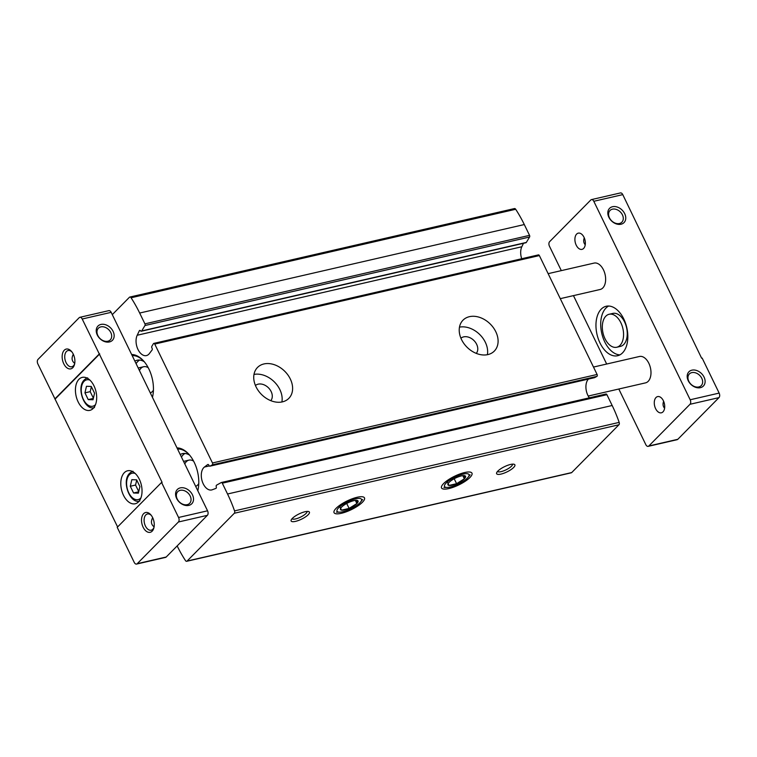 <?xml version="1.0" encoding="UTF-8"?>
<svg xmlns="http://www.w3.org/2000/svg" width="757" height="757" viewBox="0 0 757 757"><rect width="100%" height="100%" fill="white"/><g stroke="black" fill="none" stroke-linecap="round" stroke-linejoin="round"><path stroke-width="1.14" d="M460.918 338.209A10.835 8.081 -135.4 0 1 476.636 344.274A10.835 8.081 -135.4 0 1 476.295 353.396M255.44 385.493A10.835 8.081 -135.4 0 1 271.148 391.549A10.835 8.081 -135.4 0 1 270.807 400.671M140.3 330.544L139.345 330.762A1.353 0.814 -103 0 1 139.761 330.383A1.353 0.814 -103 0 1 140.547 330.809A1.353 0.814 -103 0 0 141.322 331.225L525.954 242.732A1.353 0.814 -103 0 0 526.323 242.429L529.588 237.017A1.353 0.814 -103 0 0 529.54 235.351L524.298 224.545A102.564 61.724 -103 0 0 515.687 209.273A2.034 1.221 -103 0 0 514.448 208.563L129.826 297.056A2.034 1.221 -103 0 0 129.428 297.283L112.291 314.638M523.475 243.3L521.828 246.754A12.188 7.333 -103 0 0 521.705 258.743M594.396 377.686A1.353 0.814 -103 0 0 594.538 377.667A1.353 0.814 -103 0 0 594.671 377.62L596.894 376.38A1.353 0.814 -103 0 0 597.093 374.469L539.363 255.573A1.353 0.814 -103 0 0 538.426 254.891L153.803 343.394A1.353 0.814 -103 0 0 153.425 343.687L151.864 346.28A1.353 0.814 -103 0 0 151.996 348.106A1.353 0.814 -103 0 1 152.072 350.008L149.347 353.595A12.188 7.333 -103 0 1 146.432 355.591A12.188 7.333 -103 0 1 137.793 349.062A12.188 7.333 -103 0 1 137.206 335.247L139.345 330.762M588.454 379.068A12.188 7.333 -103 0 0 589.353 397.832M177.157 545.929A102.564 61.724 -103 0 0 185.465 560.577A2.034 1.221 -103 0 0 186.695 561.297L571.327 472.794A2.034 1.221 -103 0 0 571.715 472.567L618.933 424.772A2.034 1.221 -103 0 0 619.169 422.387A102.564 61.724 -103 0 0 612.167 405.497L606.915 394.69A1.353 0.814 -103 0 0 605.979 394.009A1.353 0.814 -103 0 0 605.846 394.066L221.489 482.493M131.652 354.503A28.435 17.108 77 0 1 143.962 361.373A28.435 17.108 77 0 1 148.892 369.009A28.435 17.108 77 0 1 152.46 397.359A27.082 16.294 77 0 0 152.469 397.302M176.996 447.898A28.435 17.108 77 0 1 189.316 454.768A28.435 17.108 77 0 1 194.246 462.404A28.435 17.108 77 0 1 197.804 490.754A27.082 16.294 77 0 0 197.823 490.697M529.588 237.017L144.965 325.519L141.701 330.932A1.353 0.814 -103 0 1 141.322 331.225M144.965 325.519A1.353 0.814 -103 0 0 144.918 323.854L139.667 313.038A102.564 61.724 -103 0 0 131.065 297.766A2.034 1.221 -103 0 0 129.826 297.056M186.695 561.297A2.034 1.221 -103 0 0 187.093 561.06L234.31 513.265A2.034 1.221 -103 0 0 234.547 510.89A102.564 61.724 -103 0 0 227.535 493.999L222.293 483.184A1.353 0.814 -103 0 0 221.347 482.512A1.353 0.814 -103 0 0 221.224 482.559L216.587 485.142A1.353 0.814 -103 0 0 216.265 486.76A1.353 0.814 -103 0 1 215.887 488.407L212.234 489.77A12.188 7.333 -103 0 1 211.667 489.949A12.188 7.333 -103 0 1 202.214 481.272A12.188 7.333 -103 0 1 204.428 467.041L207.692 464.561A1.353 0.814 -103 0 1 207.891 464.467A1.353 0.814 -103 0 1 208.904 465.318A1.353 0.814 -103 0 0 209.916 466.17A1.353 0.814 -103 0 0 210.049 466.113L212.272 464.874A1.353 0.814 -103 0 0 212.471 462.972L154.74 344.066A1.353 0.814 -103 0 0 153.803 343.394M495.778 331.689A22 16.417 -135.4 0 1 494.312 351.087A22 16.417 -135.4 0 1 467.126 347.312A22 16.417 -135.4 0 1 463.01 320.173A22 16.417 -135.4 0 1 495.778 331.689M290.3 378.973A22 16.417 -135.4 0 1 288.824 398.371A22 16.417 -135.4 0 1 261.638 394.586A22 16.417 -135.4 0 1 257.522 367.448A22 16.417 -135.4 0 1 290.3 378.973M469.927 477.516A16.928 4.826 -25.9 0 1 451.446 487.858A16.928 4.826 -25.9 0 1 441.596 486.316A16.928 4.826 -25.9 0 1 454.645 476.21A16.928 4.826 -25.9 0 1 470.665 472.207A16.928 4.826 -25.9 0 1 469.927 477.516M362.442 502.251A16.928 4.826 -25.9 0 1 343.962 512.593A16.928 4.826 -25.9 0 1 334.111 511.051A16.928 4.826 -25.9 0 1 347.16 500.945A16.928 4.826 -25.9 0 1 363.18 496.933A16.928 4.826 -25.9 0 1 362.442 502.251M513.662 467.457A10.153 2.896 -25.9 0 1 502.572 473.664A10.153 2.896 -25.9 0 1 496.658 472.737A10.153 2.896 -25.9 0 1 504.493 466.672A10.153 2.896 -25.9 0 1 514.098 464.268A10.153 2.896 -25.9 0 1 513.662 467.457M308.175 514.741A10.153 2.896 -25.9 0 1 297.085 520.939A10.153 2.896 -25.9 0 1 291.171 520.021A10.153 2.896 -25.9 0 1 299.006 513.956A10.153 2.896 -25.9 0 1 308.619 511.543A10.153 2.896 -25.9 0 1 308.175 514.741M253.992 374.422A22 16.417 -135.4 0 1 279.844 389.552A22 16.417 -135.4 0 1 281.897 401.986M459.48 327.138A22 16.417 -135.4 0 1 485.332 342.278A22 16.417 -135.4 0 1 487.385 354.702M307.03 511.429A8.327 2.375 -25.9 0 1 305.979 513.483A8.327 2.375 -25.9 0 1 298.135 518.148A8.327 2.375 -25.9 0 1 292.06 518.696M512.508 464.155A8.327 2.375 -25.9 0 1 511.467 466.208A8.327 2.375 -25.9 0 1 503.623 470.863A8.327 2.375 -25.9 0 1 497.548 471.412M177.535 449.005A27.082 16.294 77 0 1 189.647 455.156A21.328 12.831 77 0 0 182.475 453.632A21.328 12.831 77 0 0 180.223 454.541M177.781 449.516A27.082 16.294 77 0 1 178.643 448.996M181.434 457.039A21.328 12.831 77 0 1 184.935 453.471M198.769 483.581A13.541 8.147 77 0 1 195.666 486.335M184.784 463.927A13.541 8.147 77 0 1 188.966 460.133A13.541 8.147 77 0 1 193.603 461.145M132.182 355.61A27.082 16.294 77 0 1 144.294 361.761M132.437 356.121A27.082 16.294 77 0 1 133.289 355.601M134.869 361.146A21.328 12.831 77 0 1 137.131 360.237A21.328 12.831 77 0 1 144.275 361.742M136.09 363.644A21.328 12.831 77 0 1 139.581 360.067M153.416 390.177A13.541 8.147 77 0 1 150.312 392.94M139.43 370.533A13.541 8.147 77 0 1 143.612 366.738A13.541 8.147 77 0 1 148.258 367.751M704.057 377.1A10.153 7.579 -135.4 0 1 695.891 387.414A10.153 7.579 -135.4 0 1 688.52 372.245A10.153 7.579 -135.4 0 1 704.057 377.1M624.695 213.654A10.153 7.579 -135.4 0 1 616.52 223.968A10.153 7.579 -135.4 0 1 609.158 208.8A10.153 7.579 -135.4 0 1 624.695 213.654M593.8 201.296L622.774 194.625L701.616 358.193L702.146 358.07L719.15 393.091A3.388 2.034 -103 0 1 718.98 397.614L677.808 439.306A3.388 2.034 -103 0 1 677.146 439.685L648.172 446.356A3.388 2.034 -103 0 0 648.825 445.977L690.006 404.285A3.388 2.034 -103 0 0 690.176 399.762L593.8 201.296A3.388 2.034 -103 0 0 591.454 199.602A3.388 2.034 -103 0 0 590.801 199.98L549.62 241.672A3.388 2.034 -103 0 0 549.45 246.195L561.316 270.627M573.456 295.618L606.669 364.022M618.81 389.022L645.825 444.662A3.388 2.034 -103 0 0 648.172 446.356M622.774 194.625A3.388 2.034 -103 0 0 620.437 192.931L591.454 199.602M585.237 244.766C583.571 242.921 583.25 240.622 584.272 237.849M584.026 237.31A8.327 5.006 77 0 1 582.001 249.365A8.327 5.006 77 0 1 575.244 242.382A8.327 5.006 77 0 1 578.263 233.147A8.327 5.006 77 0 1 584.026 237.31M664.599 408.212C662.933 406.367 662.612 404.068 663.634 401.295M663.387 400.756A8.327 5.006 77 0 1 661.363 412.811A8.327 5.006 77 0 1 654.616 405.818A8.327 5.006 77 0 1 657.625 396.592A8.327 5.006 77 0 1 663.387 400.756M178.567 517.476A3.388 2.034 -103 0 1 178.406 521.999L137.225 563.691A3.388 2.034 -103 0 1 136.563 564.069A3.388 2.034 -103 0 1 134.226 562.375L117.212 527.345L161.563 482.455L178.567 517.476L207.55 510.805L111.175 312.338A3.388 2.034 -103 0 0 108.828 310.644L79.854 317.315A3.388 2.034 -103 0 0 79.192 317.694L38.02 359.386A3.388 2.034 -103 0 0 37.85 363.909L117.609 526.948M152.64 517.599A10.153 6.113 77 0 1 153.879 527.884A10.153 6.113 77 0 1 145.42 530.515A10.153 6.113 77 0 1 142.127 516.208A10.153 6.113 77 0 1 150.88 514.874A10.153 6.113 77 0 1 152.64 517.599M74.735 363.379C71.783 361.203 71.309 358.156 73.315 354.229M110.806 332.56A8.327 6.207 -135.4 0 1 110.257 339.902A8.327 6.207 -135.4 0 1 99.971 338.474A8.327 6.207 -135.4 0 1 98.41 328.207A8.327 6.207 -135.4 0 1 110.806 332.56M154.097 526.825C151.145 524.648 150.671 521.601 152.677 517.674M190.177 496.005A8.327 6.207 -135.4 0 1 189.619 503.348A8.327 6.207 -135.4 0 1 179.333 501.919A8.327 6.207 -135.4 0 1 177.772 491.653A8.327 6.207 -135.4 0 1 190.177 496.005M113.096 331.367A10.153 7.579 -135.4 0 1 104.92 341.681A10.153 7.579 -135.4 0 1 97.558 326.513A10.153 7.579 -135.4 0 1 113.096 331.367M192.458 494.813A10.153 7.579 -135.4 0 1 184.282 505.127A10.153 7.579 -135.4 0 1 176.92 489.959A10.153 7.579 -135.4 0 1 192.458 494.813M161.563 482.455L162.093 482.332L82.201 319.009A3.388 2.034 -103 0 0 79.854 317.315M136.563 564.069L165.546 557.398A3.388 2.034 -103 0 0 166.199 557.02L207.38 515.328A3.388 2.034 -103 0 0 207.55 510.805M99.205 354.03L54.854 398.93M73.278 354.153A10.153 6.113 77 0 1 74.508 364.439A10.153 6.113 77 0 1 66.058 367.069A10.153 6.113 77 0 1 62.765 352.762A10.153 6.113 77 0 1 71.518 351.428A10.153 6.113 77 0 1 73.278 354.153M593.497 367.06L639.457 356.481A13.541 8.147 77 0 1 648.825 363.265A13.541 8.147 77 0 1 645.522 382.872L588.227 396.053M548.144 273.656L594.103 263.086A13.541 8.147 77 0 1 603.471 269.861A13.541 8.147 77 0 1 600.169 289.477L560.284 298.655M154.04 527.175A8.327 5.006 77 0 1 151.182 530.193A8.327 5.006 77 0 1 144.436 523.21A8.327 5.006 77 0 1 147.454 513.975A8.327 5.006 77 0 1 151.334 515.441M74.669 363.729A8.327 5.006 77 0 1 71.82 366.748A8.327 5.006 77 0 1 65.074 359.764A8.327 5.006 77 0 1 68.083 350.529A8.327 5.006 77 0 1 71.972 351.996M99.735 353.907L55.384 398.807M123.495 495.286A16.928 10.182 -103 0 0 135.21 503.765A16.928 10.182 -103 0 0 139.326 479.247A16.928 10.182 -103 0 0 127.621 470.778A16.928 10.182 -103 0 0 123.495 495.286M78.141 401.891A16.928 10.182 -103 0 0 89.856 410.36A16.928 10.182 -103 0 0 93.982 385.852A16.928 10.182 -103 0 0 82.267 377.374A16.928 10.182 -103 0 0 78.141 401.891M136.733 480.042L135.56 485.048L138.739 491.586M136.629 479.843L131.822 479.683L130.299 486.259L133.573 492.996L138.37 493.157L139.903 486.581L136.629 479.843M135.56 485.048L130.299 486.259M138.682 491.823L133.573 492.996M91.379 386.647L90.215 391.643L93.385 398.182M91.275 386.448L86.478 386.278L84.945 392.855L88.219 399.601L93.026 399.762L94.549 393.186L91.275 386.448M90.215 391.643L84.945 392.855M93.338 398.419L88.219 399.601M623.768 318.971A25.388 15.282 77 0 1 617.589 355.733A25.388 15.282 77 0 1 597.008 334.424A25.388 15.282 77 0 1 606.206 306.254A25.388 15.282 77 0 1 623.768 318.971M701.777 378.292A8.327 6.207 -135.4 0 1 701.219 385.635A8.327 6.207 -135.4 0 1 690.933 384.206A8.327 6.207 -135.4 0 1 689.381 373.939A8.327 6.207 -135.4 0 1 701.777 378.292M622.415 214.846A8.327 6.207 -135.4 0 1 621.857 222.189A8.327 6.207 -135.4 0 1 611.571 220.76A8.327 6.207 -135.4 0 1 610.01 210.493A8.327 6.207 -135.4 0 1 622.415 214.846M619.888 354.872A25.388 15.282 77 0 1 601.749 333.326A25.388 15.282 77 0 1 608.647 306.027M609.148 314.259L612.839 313.407A16.928 10.182 77 0 1 624.553 321.886A16.928 10.182 77 0 1 620.428 346.394L616.747 347.245A16.928 10.182 77 0 1 603.017 333.033A16.928 10.182 77 0 1 609.148 314.259A16.928 10.182 77 0 1 620.863 322.737A16.928 10.182 77 0 1 616.747 347.245M356.878 503.528A9.775 2.782 -25.9 0 1 349.109 508.411L356.878 503.528L357.03 500.396A9.775 2.782 -25.9 0 1 356.878 503.528L355.345 500.386M339.817 506.679L341.511 510.161L349.109 508.411A9.775 2.782 -25.9 0 1 341.511 510.161A9.775 2.782 -25.9 0 1 341.114 507.654A9.775 2.782 -25.9 0 1 341.662 507.029A9.775 2.782 -25.9 0 1 349.431 502.146A9.775 2.782 -25.9 0 1 356.178 500.33A9.775 2.782 -25.9 0 1 357.03 500.396M342.902 511.723A13.607 3.88 -25.9 0 1 339.647 512.167A13.607 3.88 -25.9 0 1 340.063 506.471A13.607 3.88 -25.9 0 1 355.904 498.778A13.607 3.88 -25.9 0 1 360.635 501.986A13.607 3.88 -25.9 0 1 342.902 511.723M346.706 503.471L349.109 508.411M464.363 478.803A9.775 2.782 -25.9 0 1 456.594 483.685L464.363 478.803L464.514 475.67A9.775 2.782 -25.9 0 1 464.363 478.803L462.83 475.651M447.302 481.944L448.996 485.436L456.594 483.685A9.775 2.782 -25.9 0 1 448.996 485.436A9.775 2.782 -25.9 0 1 448.589 482.919A9.775 2.782 -25.9 0 1 449.147 482.304A9.775 2.782 -25.9 0 1 456.916 477.421A9.775 2.782 -25.9 0 1 463.663 475.604A9.775 2.782 -25.9 0 1 464.514 475.67M450.387 486.997A13.607 3.88 -25.9 0 1 447.132 487.442A13.607 3.88 -25.9 0 1 447.548 481.736A13.607 3.88 -25.9 0 1 463.388 474.043A13.607 3.88 -25.9 0 1 468.119 477.251A13.607 3.88 -25.9 0 1 450.387 486.997M454.191 478.736L456.594 483.685M529.54 235.351L144.918 323.854M524.298 224.545L139.667 313.038M606.915 394.69L222.293 483.184M612.167 405.497L227.535 493.999M619.169 422.387L234.547 510.89M539.363 255.573L154.74 344.066M597.093 374.469L212.471 462.972M515.687 209.273L131.065 297.766M571.715 472.567L187.093 561.06M618.933 424.772L234.31 513.265M596.894 376.38L212.272 464.874M594.671 377.62L210.049 466.113M209.282 465.924L204.428 467.041M526.323 242.429L141.701 330.932M521.828 246.754L137.206 335.247M690.176 399.762L719.15 393.091M82.201 319.009L111.175 312.338M137.225 563.691L166.199 557.02M178.406 521.999L207.38 515.328M140.878 497.974A13.541 8.147 77 0 1 127.157 488.246A13.541 8.147 77 0 1 135.248 473.494M95.533 404.579A13.541 8.147 77 0 1 81.803 394.851A13.541 8.147 77 0 1 89.894 380.099M648.825 445.977L677.808 439.306M690.006 404.285L718.98 397.614M594.538 377.667L209.916 466.17M605.979 394.009L221.347 482.512M183.544 461.382L188.966 460.133M138.19 367.978L143.612 366.738M139.837 500.964C129.343 504.966 119.123 476.134 133.005 471.27M94.483 407.559C83.989 411.571 73.779 382.739 87.651 377.875M360.635 501.986L362.603 499.525M339.647 512.167L336.496 512.196M468.119 477.251L470.088 474.79M447.132 487.442L443.981 487.47"/></g></svg>
